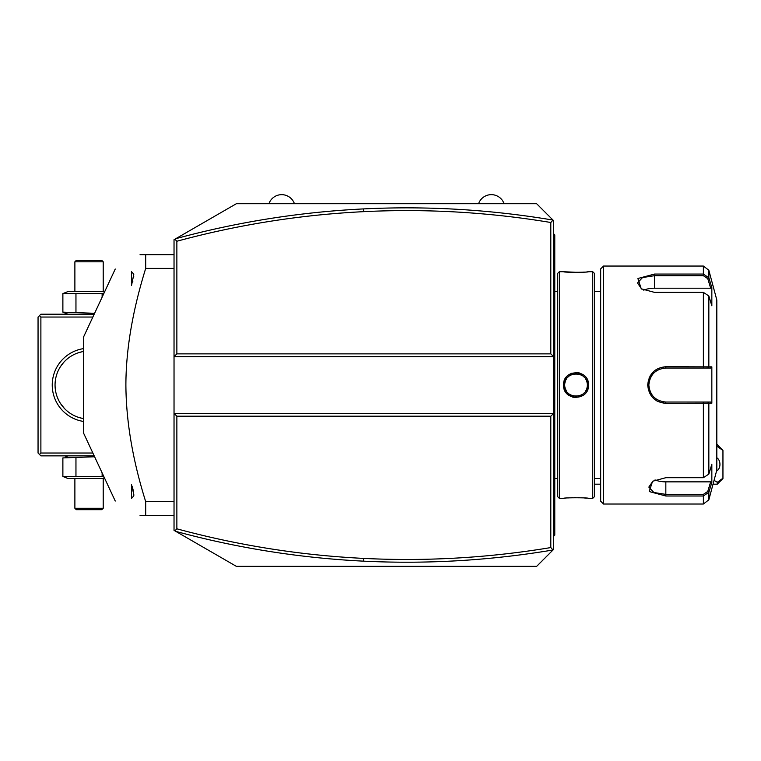 <?xml version="1.0" encoding="UTF-8"?>
<svg xmlns="http://www.w3.org/2000/svg" width="761" height="761" viewBox="0 0 761 761"><rect width="100%" height="100%" fill="white"/><g stroke="black" fill="none" stroke-linecap="round" stroke-linejoin="round"><path stroke-width="1.14" d="M552.971 220.072C490.179 209.522 427.016 205.803 363.482 208.914C299.948 212.062 237.384 221.984 175.81 238.678L174.031 239.705L174.031 356.7L553.647 356.7L553.647 549.347L536.648 566.346L236.357 566.346L174.031 530.36L174.031 356.7L176.866 353.875L550.812 353.875L553.647 356.7L553.647 220.719L552.99 220.062L550.812 222.497C488.771 212.195 426.369 208.581 363.625 211.663C300.395 214.792 238.145 224.657 176.866 241.247L176.866 353.875M175.81 238.678L236.357 203.72L536.648 203.72L552.99 220.062M504.077 203.72L478.574 203.72A13.498 13.498 0 0 1 504.077 203.72M294.431 203.72L268.937 203.72A13.498 13.498 0 0 1 294.431 203.72M174.906 239.201L176.866 241.247M550.812 353.875L550.812 222.497M550.812 416.191L553.647 413.366L174.031 413.366L176.866 416.191L176.866 528.819C238.145 545.409 300.395 555.273 363.625 558.403C426.369 561.485 488.771 557.87 550.812 547.568L550.812 416.191L176.866 416.191M174.906 530.864L176.866 528.819M552.99 550.003L550.812 547.568M175.81 531.387C237.384 548.082 299.948 558.003 363.482 561.152C427.016 564.262 490.179 560.543 552.971 549.994M92.861 453.023L40.885 453.023L39.467 454.441L38.05 453.023L38.05 317.042L40.885 314.207L94.183 314.207M39.467 315.625L40.885 317.042L92.861 317.042M40.885 453.023L40.885 317.042M83.377 421.423A36.832 36.832 0 0 1 83.377 348.643M39.467 454.441L40.885 455.858L94.183 455.858M83.377 418.55A33.998 33.998 0 0 1 55.049 385.037L55.115 387.197M55.715 391.734L55.601 391.135M57.246 397.061L58.369 399.687L57.246 397.071M60.87 404.062L63.715 407.706M64.019 408.048L65.008 409.076M64.495 408.543L60.471 403.444M60.319 403.216L59.815 402.398M59.719 402.227L59.016 400.971M55.153 387.71L55.077 386.369M55.077 383.696L55.153 382.355M55.477 379.672L55.582 379.016M56.428 375.458L56.78 374.326M57.246 373.004L57.522 372.291M60.328 366.831L59.719 367.839M59.777 367.744L60.376 366.764M60.471 366.621L63.715 362.36L60.471 366.621M63.972 362.065L64.999 360.999M64.495 361.523L63.876 362.179M55.049 385.037A33.998 33.998 0 0 1 83.377 351.515M81.941 351.791L78.183 352.819L81.941 351.791M78.183 417.247L81.941 418.274L78.183 417.247M82.654 418.426L83.244 418.531L82.654 418.426M67.976 455.858L65.532 457.028M94.611 456.771L62.878 457.913L62.878 476.462L65.532 477.356M75.957 457.913L75.957 476.462L62.878 476.462L67.976 478.517L104.752 478.517M102.126 472.895L102.126 476.462L75.957 476.462M104.114 477.166L102.126 476.462M74.882 508.262L76.29 509.68L101.793 509.68L103.211 508.262L74.882 508.262L74.882 478.517M103.211 508.262L103.211 478.517M94.611 313.294L62.878 312.153L67.976 314.207M104.752 291.549L67.976 291.549L62.878 293.603L62.878 312.153L65.532 313.037M104.114 292.899L102.126 293.603L62.878 293.603L65.532 292.709M102.126 293.603L102.126 297.171M75.957 293.603L75.957 312.153M103.211 261.803L101.793 260.386L76.29 260.386L74.882 261.803L103.211 261.803L103.211 291.549M74.882 261.803L74.882 291.549M174.031 501.67L145.703 501.67C132.699 460.196 126.098 421.318 125.888 385.037C125.965 349.518 132.576 310.64 145.703 268.395L145.703 254.716L174.031 254.716M174.031 268.395L145.703 268.395M174.031 515.349L145.703 515.349L145.703 501.67M140.034 515.349C106.198 495.811 106.198 495.811 140.034 515.349C106.198 495.811 106.198 495.811 140.034 515.349L145.703 515.349M140.034 254.716C106.198 274.255 106.198 274.255 140.034 254.716C106.198 274.255 106.198 274.255 140.034 254.716L145.703 254.716M115.253 501.042L83.377 432.686L83.377 337.38L115.253 269.023M131.539 271.667L133.803 274.207L131.539 285.394L131.539 271.667M132.728 281.694L132.89 281.066M133.565 277.832L133.746 276.319M133.803 494.526L133.803 495.858L133.803 494.526L133.803 495.858L131.539 498.398L131.539 484.671L133.803 494.526M133.565 492.234L133.441 491.492M133.261 490.579L133.023 489.542M132.899 489.047L132.747 488.448M132.243 486.745L132.091 486.269M716.824 446.659L716.824 444.529M717.281 446.441L722.95 450.474L722.95 478.517L717.281 484.186L713.028 484.186M600.676 484.186L594.446 484.186M717.281 484.186L717.281 482.274L714.056 480.353M722.95 478.231L717.281 482.274M716.548 471.059A7.087 5.004 90 0 0 719.944 464.353A7.087 5.004 90 0 0 716.824 457.799M717.281 444.529L722.95 450.474M553.647 481.18L554.779 481.076L554.779 535.183L553.647 536.315M554.779 534.051L553.647 535.183M553.647 464.524L554.779 464.638L554.779 481.076M553.647 305.541L554.779 305.427L554.779 464.638M553.647 288.885L554.779 288.99L554.779 305.427M553.647 233.751L554.779 234.883L554.779 288.99M554.779 236.015L553.647 234.883M559.316 498.35L559.316 271.715L557.613 273.418L557.613 496.648L559.316 498.35L563.568 498.35C562.883 497.589 589.233 497.589 588.5 498.35L587.968 498.293M559.316 271.715L563.568 271.715C562.826 272.476 589.176 272.476 588.5 271.715L592.743 271.715L592.743 498.35L588.5 498.35M588.491 385.037C589.214 401.285 562.845 401.285 563.568 385.037C562.836 368.79 589.223 368.781 588.491 385.037L587.359 385.037C588.158 399.611 563.911 399.62 564.7 385.037C563.901 370.455 588.158 370.445 587.359 385.037L587.34 384.295M565.433 391.668L572.462 397.099M573.737 397.404L576.115 397.623M586.807 498.17L584.172 497.951M582.66 497.846L581.157 497.77M579.473 497.704L577.837 497.665M576.029 497.646L574.222 497.665M572.586 497.704L570.902 497.77M569.399 497.846L567.811 497.951M565.261 498.17L564.091 498.293M579.844 373.042L575.934 372.443M572.044 373.099L569.276 374.45M566.84 376.524L565.433 378.407M564.862 379.444L563.949 381.946M563.568 271.715L577.846 272.4M579.473 272.362L581.147 272.295M582.669 272.219L584.258 272.115M586.807 271.896L587.968 271.772M592.743 271.715L594.446 273.418L594.446 496.648L592.743 498.35M603.511 504.02L603.511 266.046L600.676 268.88L600.676 501.185L603.511 504.02L703.373 504.02L703.373 496.001L665.837 496.001L649.238 491.558L652.577 481.266L665.837 477.699L703.373 477.699L708.843 474.093L711.839 464.267L711.839 482.445L708.843 492.272L703.373 496.001L703.373 494.374L665.837 494.374L653.851 492.51L648.838 487.097L653.005 481M603.511 266.046L703.373 266.046L703.373 274.065L708.843 277.794L711.839 287.62L711.839 305.798L708.843 295.972L708.843 366.859L711.839 366.85L711.839 403.216L665.837 403.34C654.888 402.303 648.838 396.196 647.706 385.037C648.829 373.879 654.879 367.772 665.837 366.726L708.843 366.859L707.749 368.039L710.669 368.039L665.837 368.039L703.373 368.039L703.373 292.367L654.498 292.367L641.247 288.8L637.899 278.507L654.498 274.065L703.373 274.065L654.498 274.065L654.498 275.691L703.373 275.691L707.749 278.631L710.669 288.21L654.498 288.21A16.999 8.495 180 0 0 643.72 290.141M653.147 398.108L654.46 399.287M656.172 400.524L657.456 401.266M665.742 403.34L665.837 402.027C655.544 401.037 649.884 395.378 648.838 385.037C649.875 374.697 655.544 369.028 665.837 368.039A16.999 16.999 0 0 0 664.829 368.067M707.749 278.631L708.843 277.794L708.843 270.25L716.824 300.043L716.824 470.022L708.843 499.815L708.843 492.272L707.749 491.435L703.373 494.374M708.843 474.093L708.843 403.206L707.749 402.027L665.837 402.027A16.999 16.999 0 0 1 664.838 401.998M689.066 366.726L665.837 366.726L665.837 368.039M653.994 371.178L650.198 375.772M649.361 377.389L649.143 377.884M711.839 482.445L710.669 481.856L707.749 491.435M710.669 481.856L665.837 481.856A16.999 8.495 0 0 1 655.05 479.925M710.669 402.027L707.749 402.027L710.669 402.027L711.839 403.216M707.407 402.027L704.334 402.027M703.373 477.699L703.373 402.027L665.837 402.027M663.83 401.913A16.999 16.999 0 0 1 662.821 401.76M662.793 401.751A16.999 16.999 0 0 1 661.823 401.551M659.863 400.942A16.999 16.999 0 0 1 658.912 400.552M657.085 399.601A16.999 16.999 0 0 1 656.22 399.049M654.584 397.775A16.999 16.999 0 0 1 653.832 397.071M653.642 396.871A16.999 16.999 0 0 1 653.128 396.319M651.844 394.693A16.999 16.999 0 0 1 651.292 393.827M650.332 392.001A16.999 16.999 0 0 1 649.942 391.049M649.333 389.09A16.999 16.999 0 0 1 648.962 387.073M648.867 386.055A16.999 16.999 0 0 1 648.867 384.01M648.962 382.992A16.999 16.999 0 0 1 649.333 380.976M649.942 379.016A16.999 16.999 0 0 1 650.332 378.065M651.283 376.238A16.999 16.999 0 0 1 651.844 375.373M653.119 373.746A16.999 16.999 0 0 1 653.651 373.185M653.832 372.995A16.999 16.999 0 0 1 654.584 372.291M656.21 371.016A16.999 16.999 0 0 1 657.076 370.464M658.902 369.513A16.999 16.999 0 0 1 659.854 369.123M661.823 368.514A16.999 16.999 0 0 1 662.707 368.324M662.821 368.305A16.999 16.999 0 0 1 663.83 368.153M707.407 368.039L704.334 368.039M711.839 366.85L710.669 368.039M708.843 295.972L703.373 292.367M641.675 289.066L637.509 282.968L642.512 277.556L654.498 275.691L654.498 288.21M711.839 287.62L710.669 288.21M564.719 384.295L564.719 385.77M564.795 386.521L565.1 388.015M565.318 388.747L566.584 391.287M567.83 392.857L568.362 393.37M568.876 393.827L569.38 394.208M570.046 394.655L570.712 395.035M571.359 395.359L571.968 395.615M572.852 395.91L573.756 396.139M575.002 396.319L575.697 396.357M576.353 396.357L577.076 396.319M578.312 396.129L579.216 395.91M580.101 395.606L580.7 395.359M581.347 395.035L582.013 394.655M583.706 393.37L584.229 392.857M585.513 391.24L586.113 390.203M586.465 389.461L586.741 388.747M586.959 388.015L587.264 386.521M587.34 385.77L587.359 385.037M587.264 383.544L586.959 382.051M586.741 381.318L586.465 380.605M586.113 379.863L585.475 378.769M584.229 377.209L583.725 376.714M582.013 375.411L581.356 375.03M580.7 374.707L580.091 374.45M579.216 374.155L578.284 373.927M577.047 373.746L576.343 373.708M575.706 373.708L575.002 373.746M573.756 373.927L572.843 374.155M571.968 374.45L571.359 374.707M570.712 375.03L570.046 375.411M569.39 375.848L568.876 376.248M568.343 376.705L567.82 377.218M566.622 378.721L565.946 379.872M565.604 380.595L565.318 381.318M565.1 382.051L564.795 383.554M363.625 211.663L363.482 208.914M363.625 558.403L363.482 561.152M554.779 504.02L553.647 504.02L554.779 504.02M554.779 492.624L553.647 492.624M554.779 453.08L553.647 453.08M554.779 316.985L553.647 316.985M554.779 277.442L553.647 277.442M554.779 266.046L553.647 266.046M665.837 496.001L665.837 481.856M647.706 385.037L648.838 385.037M703.373 274.065L703.373 275.691M563.568 385.037L564.7 385.037M554.779 478.517L557.613 478.517M594.446 478.517L600.676 478.517M594.446 291.549L600.676 291.549M708.843 499.815L703.373 504.02M708.843 270.25L703.373 266.046M554.779 291.549L557.613 291.549"/></g></svg>

